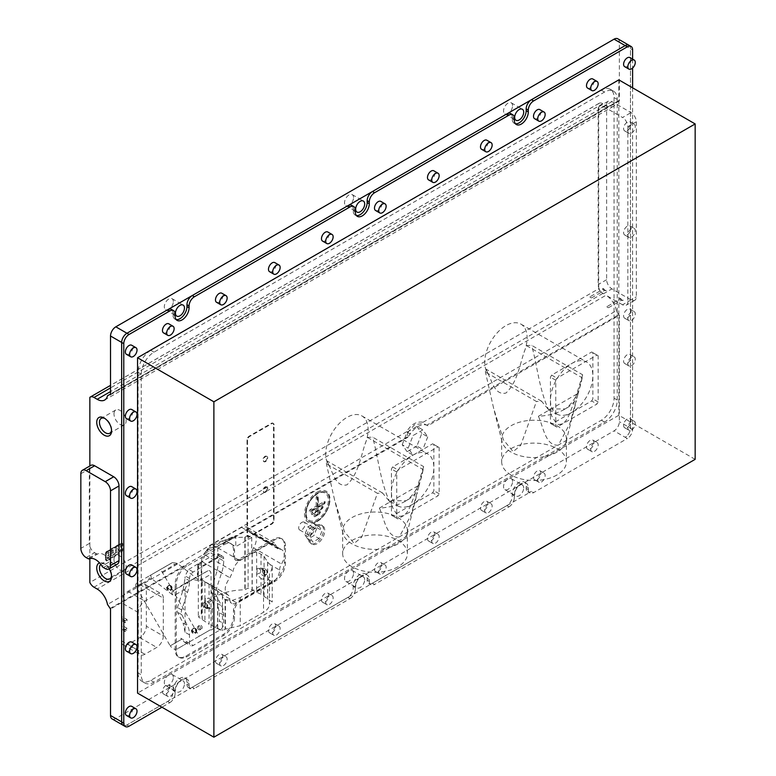 <?xml version="1.0" encoding="UTF-8"?>
<svg xmlns="http://www.w3.org/2000/svg" width="776" height="776" viewBox="0 0 776 776"><rect width="100%" height="100%" fill="white"/><g stroke="black" fill="none" stroke-linecap="round" stroke-linejoin="round"><path stroke-width="0.58" stroke-dasharray="3.88 2.91" d="M427.741 436.849L422.842 449.469L413.045 455.124L408.157 448.159L413.045 435.54L422.842 429.885L427.741 436.849L421.805 433.425L416.906 446.045L422.842 449.469M416.906 446.045L407.109 451.7L413.045 455.124M407.109 451.7L402.22 444.726L408.157 448.159M402.22 444.726L407.109 432.106L413.045 435.54M407.109 432.106L416.906 426.46L422.842 429.885M416.906 426.46L421.805 433.425M301.864 522.374A4.501 2.6 -60 0 1 304.114 522.151A4.501 2.6 -60 0 1 304.803 525.759A4.501 2.6 -60 0 1 301.864 529.717A4.501 2.6 -60 0 1 299.623 529.94A4.501 2.6 -60 0 1 298.925 526.341A4.501 2.6 -60 0 1 301.864 522.374M310.875 527.573A4.501 2.6 -60 0 1 313.126 527.35A4.501 2.6 -60 0 1 313.814 530.959A4.501 2.6 -60 0 1 310.875 534.916A4.501 2.6 -60 0 1 308.635 535.139A4.501 2.6 -60 0 1 307.936 531.541A4.501 2.6 -60 0 1 310.875 527.573M315.968 525.497A10.641 6.15 -60 0 1 321.293 524.964A10.641 6.15 -60 0 1 322.923 533.5A10.641 6.15 -60 0 1 315.968 542.88A10.641 6.15 -60 0 1 310.642 543.404A10.641 6.15 -60 0 1 309.013 534.877A10.641 6.15 -60 0 1 315.968 525.497M317.238 526.235A10.641 6.15 -60 0 1 322.564 525.701A10.641 6.15 -60 0 1 324.193 534.227A10.641 6.15 -60 0 1 317.238 543.607A10.641 6.15 -60 0 1 311.913 544.141A10.641 6.15 -60 0 1 310.284 535.605A10.641 6.15 -60 0 1 317.238 526.235M111.55 430.03A8.575 4.957 -120 0 0 111.579 429.312A8.575 4.957 -120 0 0 105.517 418.798A8.575 4.957 -120 0 0 104.876 418.468M113.994 413.909A8.575 4.957 60 0 1 115.779 409.98A8.575 4.957 60 0 1 122.385 412.279A8.575 4.957 60 0 1 126.129 420.912A8.575 4.957 60 0 1 124.354 424.841A8.575 4.957 60 0 1 117.739 422.542A8.575 4.957 60 0 1 113.994 413.909M111.579 429.312L111.579 430.874M89.347 558.798L97.824 553.899A13.493 7.789 60 0 1 104.159 554.782A13.493 7.789 60 0 1 110.502 561.213L102.015 566.111M109.173 568.837A10.495 6.062 -120 0 0 104.159 563.686A10.495 6.062 -120 0 0 99.571 562.872M111.55 575.695A8.575 4.957 -120 0 0 111.579 574.977L111.579 576.539M111.579 574.977A8.575 4.957 -120 0 0 105.517 564.462A8.575 4.957 -120 0 0 101.229 564.045A8.575 4.957 -120 0 0 100.802 564.346M427.886 425.743L423.405 423.502L423.114 422.241C416.557 421.135 411.096 424.288 406.721 431.708L407.672 432.591L407.361 436.859L408.001 437.227A19.487 11.252 -60 0 1 417.944 426.587A19.487 11.252 -60 0 1 427.692 425.626A19.487 11.252 -60 0 1 427.886 425.743L619.364 315.201L619.364 421.698A7.498 4.326 -60 0 1 614.058 430.874L625.194 437.305A7.498 4.326 120 0 0 630.49 428.119L630.49 48.655A7.498 4.326 120 0 0 629.035 45.289M407.672 432.591L414.607 424.666L423.405 423.502M523.693 487.949A6.373 3.676 120 0 0 522.374 485.029A6.373 3.676 120 0 0 517.456 486.736A6.373 3.676 120 0 0 514.682 493.148A6.373 3.676 120 0 0 516.001 496.068A6.373 3.676 120 0 0 520.909 494.36A6.373 3.676 120 0 0 523.693 487.949M512.558 481.518A6.373 3.676 120 0 0 511.238 478.608A6.373 3.676 120 0 0 506.33 480.315A6.373 3.676 120 0 0 503.546 486.727A6.373 3.676 120 0 0 504.866 489.637A6.373 3.676 120 0 0 509.774 487.929A6.373 3.676 120 0 0 512.558 481.518M364.681 579.75A6.373 3.676 120 0 0 363.362 576.84A6.373 3.676 120 0 0 358.444 578.547A6.373 3.676 120 0 0 355.67 584.958A6.373 3.676 120 0 0 356.989 587.868A6.373 3.676 120 0 0 361.897 586.161A6.373 3.676 120 0 0 364.681 579.75M353.546 573.328A6.373 3.676 120 0 0 352.226 570.408A6.373 3.676 120 0 0 347.318 572.116A6.373 3.676 120 0 0 344.534 578.527A6.373 3.676 120 0 0 345.853 581.447A6.373 3.676 120 0 0 350.762 579.74A6.373 3.676 120 0 0 353.546 573.328M184.465 683.802A6.373 3.676 120 0 0 183.146 680.882A6.373 3.676 120 0 0 178.237 682.589A6.373 3.676 120 0 0 175.454 689.001A6.373 3.676 120 0 0 176.773 691.92A6.373 3.676 120 0 0 181.681 690.213A6.373 3.676 120 0 0 184.465 683.802M173.329 677.37A6.373 3.676 120 0 0 172.01 674.451A6.373 3.676 120 0 0 167.102 676.158A6.373 3.676 120 0 0 164.318 682.57A6.373 3.676 120 0 0 165.647 685.489A6.373 3.676 120 0 0 170.555 683.782A6.373 3.676 120 0 0 173.329 677.37M317.238 492.081A17.994 10.389 -60 0 1 329.955 499.133A17.994 10.389 -60 0 1 317.238 521.453A17.994 10.389 -60 0 1 316.986 521.598A17.994 10.389 -60 0 1 304.522 513.964A17.994 10.389 -60 0 1 317.238 492.081M512.558 105.73A6.373 3.676 120 0 0 511.238 102.81A6.373 3.676 120 0 0 506.33 104.517A6.373 3.676 120 0 0 503.546 110.929A6.373 3.676 120 0 0 504.866 113.849A6.373 3.676 120 0 0 509.774 112.142A6.373 3.676 120 0 0 512.558 105.73M353.546 197.531A6.373 3.676 120 0 0 352.226 194.621A6.373 3.676 120 0 0 347.318 196.328A6.373 3.676 120 0 0 344.534 202.74A6.373 3.676 120 0 0 345.853 205.65A6.373 3.676 120 0 0 350.762 203.942A6.373 3.676 120 0 0 353.546 197.531M173.329 301.583A6.373 3.676 120 0 0 172.01 298.663A6.373 3.676 120 0 0 167.102 300.37A6.373 3.676 120 0 0 164.318 306.782A6.373 3.676 120 0 0 165.647 309.702A6.373 3.676 120 0 0 170.555 307.994A6.373 3.676 120 0 0 173.329 301.583M113.994 559.574A8.575 4.957 60 0 1 115.779 555.645A8.575 4.957 60 0 1 122.385 557.944A8.575 4.957 60 0 1 126.129 566.577A8.575 4.957 60 0 1 124.354 570.505A8.575 4.957 60 0 1 117.739 568.207A8.575 4.957 60 0 1 113.994 559.574M306.113 513.44C306.695 505.205 310.41 498.696 317.248 493.914A15.743 9.089 -60 0 1 317.462 493.788A15.743 9.089 -60 0 1 328.374 500.472A15.743 9.089 -60 0 1 317.238 519.619A15.743 9.089 -60 0 1 306.113 513.44A15.743 9.089 -60 0 1 317.238 493.914L317.462 493.788M316.181 506.156L316.181 497.591A1.504 0.863 -60 0 1 317.238 495.748A1.504 0.863 -60 0 1 318.296 496.339A1.504 0.863 -60 0 1 318.296 496.359L317.859 506.427L324.446 502.625L324.446 503.323L310.662 511.277L310.662 510.579L317.258 506.777L316.181 506.156L310.351 509.522A1.504 0.863 -60 0 0 309.285 511.345A1.504 0.863 -60 0 0 310.332 511.985A1.504 0.863 -60 0 1 310.332 511.985L324.125 504.012A1.504 0.863 60 0 1 324.125 504.012L310.351 511.966A1.504 0.863 60 0 0 310.662 511.277M319.023 538.544L312.903 542.075L309.847 537.72L312.903 529.833L319.023 526.303L322.089 530.648L319.023 538.544L313.94 535.605L307.82 539.136L312.903 542.075M324.446 503.323A1.504 0.863 60 0 1 324.135 504.012A1.504 0.863 -60 0 0 325.192 502.15A1.504 0.863 -60 0 0 324.125 501.568L318.296 504.933L318.296 496.368A1.504 0.863 180 0 1 318.296 496.368A1.504 0.863 180 0 1 317.859 496.98L317.859 506.427M312.466 514.42A1.504 0.863 -60 0 1 312.447 514.43A1.504 0.863 -60 0 1 311.409 513.79A1.504 0.863 -60 0 1 312.466 511.966L322.011 506.456A1.504 0.863 -60 0 1 323.068 507.048A1.504 0.863 -60 0 1 322.011 508.91L312.466 514.42A1.504 0.863 60 0 0 312.476 514.41A1.504 0.863 60 0 0 312.786 513.731L312.786 513.023L322.331 507.523L322.331 508.222L312.786 513.731M320.42 512.247L319.363 514.11L315.124 516.554A1.504 0.863 -60 0 1 315.095 516.573A1.504 0.863 -60 0 1 314.057 515.933A1.504 0.863 -60 0 1 315.114 514.11L319.363 511.665A1.504 0.863 -60 0 1 320.42 512.247A1.504 0.863 -60 0 1 319.363 514.11L315.114 516.564A1.504 0.863 60 0 1 315.114 516.564L315.124 516.554A1.504 0.863 60 0 0 315.434 515.865L315.434 515.167L319.673 512.723L319.673 513.421L315.434 515.865M606.638 104.663L606.638 279.7A7.498 4.326 -120 0 0 611.944 288.885L631.024 299.905A7.498 4.326 -120 0 0 634.768 300.273A7.498 4.326 -120 0 0 636.32 296.839L636.32 121.793A7.498 4.326 -120 0 0 631.024 112.617L611.944 101.598A7.498 4.326 -120 0 0 608.19 101.229A7.498 4.326 -120 0 0 606.638 104.663L598.16 109.552L598.16 284.598A7.498 4.326 -120 0 0 598.694 287.576A7.498 4.326 -120 0 0 603.456 293.784L602.826 293.415A7.498 4.326 60 0 1 598.694 288.74L89.851 582.514M611.944 101.598L603.456 106.496A7.498 4.326 -120 0 0 599.712 106.128A7.498 4.326 -120 0 0 598.694 107.195A7.498 4.326 -120 0 0 598.16 109.552M603.456 106.496L622.546 117.516L631.024 112.617M636.32 121.793L627.842 126.692A7.498 4.326 -120 0 0 622.546 117.516M627.842 126.692L627.842 301.738L636.32 296.839M617.812 38.8A7.498 4.326 -60 0 1 619.364 42.234L619.364 100.987L618.724 100.618L110.522 394.024M223.954 544.713A14.996 8.652 -60 0 1 231.452 543.966A14.996 8.652 -60 0 1 234.556 550.834L234.556 556.955A7.498 4.326 120 0 0 236.108 560.388A7.498 4.326 120 0 0 239.852 560.01L274.84 539.815A14.996 8.652 -60 0 1 282.328 539.077A14.996 8.652 -60 0 1 285.432 545.935L285.432 563.075A14.996 8.652 -60 0 1 274.84 581.437L239.852 601.633A7.498 4.326 120 0 0 234.556 610.809L234.556 616.93A14.996 8.652 -60 0 1 223.954 635.292L186.851 656.719A14.996 8.652 -60 0 1 179.353 657.456A14.996 8.652 -60 0 1 176.249 650.598L176.249 584.493A14.996 8.652 -60 0 1 186.851 566.131L223.954 544.713L222.896 544.102A14.996 8.652 -60 0 1 230.385 543.355A14.996 8.652 -60 0 1 233.489 550.223L233.489 556.343A7.498 4.326 120 0 0 235.041 559.777A7.498 4.326 120 0 0 238.795 559.399L273.773 539.204A14.996 8.652 -60 0 1 281.271 538.466A14.996 8.652 -60 0 1 284.375 545.324L284.375 562.464A14.996 8.652 -60 0 1 273.773 580.826L238.795 601.022A7.498 4.326 120 0 0 233.489 610.198L233.489 616.319A14.996 8.652 -60 0 1 222.896 634.681L185.794 656.108A14.996 8.652 -60 0 1 178.296 656.845A14.996 8.652 -60 0 1 175.192 649.987L175.192 583.882A14.996 8.652 -60 0 1 185.794 565.52L110.522 608.976M129.078 726.181L126.954 724.959L531.482 491.402A7.498 4.326 -60 0 1 527.728 491.78A7.498 4.326 -60 0 1 526.177 488.346L526.177 486.513A9.894 5.713 120 0 0 524.13 481.983A9.894 5.713 120 0 0 516.506 484.631A9.894 5.713 120 0 0 512.189 494.593L512.189 496.427A7.498 4.326 -60 0 1 506.883 505.603L372.47 583.212A7.498 4.326 -60 0 1 368.716 583.581A7.498 4.326 -60 0 1 367.164 580.147L367.164 578.314A9.894 5.713 120 0 0 365.118 573.784A9.894 5.713 120 0 0 357.493 576.432A9.894 5.713 120 0 0 353.177 586.394L353.177 588.227A7.498 4.326 -60 0 1 347.871 597.413L192.254 687.255A7.498 4.326 -60 0 1 188.51 687.623A7.498 4.326 -60 0 1 186.958 684.199L186.958 682.356A9.894 5.713 120 0 0 184.901 677.826A9.894 5.713 120 0 0 177.277 680.484A9.894 5.713 120 0 0 172.961 690.436L172.961 692.279A7.498 4.326 -60 0 1 167.665 701.455L126.954 724.959A7.498 4.326 -60 0 1 123.209 725.327A7.498 4.326 120 0 0 126.954 724.959L115.828 718.528L614.058 430.874M427.692 425.626L426.849 425.141L618.724 314.833L619.364 315.201M618.724 314.833L616.328 310.691L423.114 422.241M631.024 299.905L622.546 304.793A7.498 4.326 -120 0 0 626.29 305.172A7.498 4.326 -120 0 0 627.842 301.738M89.851 397.36L598.694 103.586L598.694 288.74M598.694 103.586A7.498 4.326 60 0 1 599.072 103.305A7.498 4.326 60 0 1 602.826 103.683L606.007 105.517A14.996 8.652 -120 0 0 613.496 106.263A14.996 8.652 -120 0 0 616.328 102.005L618.724 100.618M616.328 310.691A14.996 8.652 -120 0 0 606.007 295.249L97.165 589.023M622.546 304.793L606.007 295.249M80.84 473.719L89.318 468.82A7.498 4.326 60 0 1 89.851 466.454L89.851 546.459A7.498 4.326 60 0 1 89.318 543.491L80.84 548.38M89.318 468.82L89.318 543.491M107.495 395.779L616.328 102.005M110.522 394.761L619.364 100.987M115.828 718.528A7.498 4.326 -60 0 1 112.074 718.906M222.896 544.102L408.001 437.227M109.891 608.607L407.361 436.859M406.721 431.708L107.495 604.465M86.146 557.566L94.623 552.667A7.498 4.326 60 0 1 89.851 546.459L89.851 558.604M94.623 552.667L96.418 553.705L87.94 558.604M97.824 553.899A2.997 1.727 60 0 1 96.418 553.705M103.421 567.547L111.909 562.648A2.997 1.727 60 0 1 110.502 561.213M111.909 562.648L113.703 563.686L105.226 568.585M117.448 564.055A7.498 4.326 60 0 1 113.703 563.686M89.851 465.978L89.851 466.454A7.498 4.326 60 0 1 90.879 465.387M138.089 672.996A17.994 10.389 120 0 0 141.814 681.231A17.994 10.389 120 0 0 150.806 680.339L601.342 420.223A17.994 10.389 120 0 0 614.058 398.195L614.058 97.563A17.994 10.389 120 0 0 610.334 89.327A17.994 10.389 120 0 0 601.342 90.22L150.806 350.325A17.994 10.389 120 0 0 138.089 372.364L138.089 672.996L141.261 674.829A17.994 10.389 120 0 0 144.996 683.064A17.994 10.389 120 0 0 153.987 682.172L604.523 422.066A17.994 10.389 120 0 0 617.24 400.028L617.24 99.396A17.994 10.389 120 0 0 613.515 91.161A17.994 10.389 120 0 0 604.523 92.053L153.987 352.168A17.994 10.389 120 0 0 141.261 374.197L141.261 674.829M307.82 539.136L304.755 534.78L307.82 526.894L313.94 523.363L316.996 527.719L313.94 535.605M316.996 527.719L322.089 530.648M304.755 534.78L309.847 537.72M307.82 526.894L312.903 529.833M313.94 523.363L319.023 526.303M265.033 491.897A3.036 1.756 120 0 0 267.012 489.219A3.036 1.756 120 0 0 266.546 486.785A3.036 1.756 120 0 0 265.033 486.94A3.036 1.756 120 0 0 263.045 489.607A3.036 1.756 120 0 0 263.51 492.042A3.036 1.756 120 0 0 265.033 491.897M265.557 487.241A3.036 1.756 -60 0 1 267.08 487.095A3.036 1.756 -60 0 1 267.545 489.52A3.036 1.756 -60 0 1 265.557 492.197A3.036 1.756 -60 0 1 264.044 492.353A3.036 1.756 -60 0 1 263.578 489.918A3.036 1.756 -60 0 1 265.557 487.241M265.033 461.293A3.036 1.756 120 0 0 267.012 458.616A3.036 1.756 120 0 0 266.546 456.181A3.036 1.756 120 0 0 265.033 456.337A3.036 1.756 120 0 0 263.045 459.014A3.036 1.756 120 0 0 263.51 461.439A3.036 1.756 120 0 0 265.033 461.293M265.557 456.637A3.036 1.756 -60 0 1 267.08 456.492A3.036 1.756 -60 0 1 267.545 458.926A3.036 1.756 -60 0 1 265.557 461.594A3.036 1.756 -60 0 1 264.044 461.749A3.036 1.756 -60 0 1 263.578 459.314A3.036 1.756 -60 0 1 265.557 456.637M273.511 424.54A2.997 1.727 120 0 0 272.89 423.162A2.997 1.727 120 0 0 271.387 423.318L249.125 436.17A2.997 1.727 120 0 0 247.011 439.837L247.011 535.314A2.997 1.727 120 0 0 247.631 536.691A2.997 1.727 120 0 0 249.125 536.546L271.387 523.693A2.997 1.727 120 0 0 273.511 520.017L273.511 424.54L274.044 424.841A2.997 1.727 120 0 0 273.424 423.473A2.997 1.727 120 0 0 271.92 423.618L249.659 436.471A2.997 1.727 120 0 0 247.534 440.147L247.534 535.624A2.997 1.727 120 0 0 248.155 536.992A2.997 1.727 120 0 0 249.659 536.846L271.92 523.994A2.997 1.727 120 0 0 274.044 520.327L274.044 424.841M602.69 288.362A3.376 1.95 -120 0 0 604.523 290.418A3.376 1.95 -120 0 0 606.357 290.476L602.69 288.362L603.03 289.293L589.876 296.878L591.593 297.868A2.473 1.426 60 0 1 590.74 297.635A2.473 1.426 60 0 1 589.876 296.878M591.593 297.868L604.747 290.282A2.473 1.426 60 0 1 603.883 290.049L604.523 290.418L603.883 290.049A2.473 1.426 60 0 1 603.03 289.293M604.747 290.282L606.357 290.476M619.646 298.149A3.376 1.95 -120 0 0 621.479 300.205A3.376 1.95 -120 0 0 623.312 300.273L619.646 298.149L619.985 299.08L606.842 306.675L608.559 307.665A2.473 1.426 60 0 1 607.705 307.432A2.473 1.426 60 0 1 606.842 306.675M608.559 307.665L621.702 300.079A2.473 1.426 60 0 1 620.848 299.837L621.479 300.205L620.848 299.837A2.473 1.426 60 0 1 619.985 299.08M621.702 300.079L623.312 300.273M177.277 563.376L174.939 564.569L171.37 563.172L172.544 562.571L149.632 575.714L172.631 562.522L177.277 563.376L199.665 580.739L192.758 579.536L182.428 584.939L207.91 570.797C209.801 570.108 210.839 571.243 211.033 574.182L211.033 630.034L210.49 629.724L188.228 642.577L184.513 642.208L181.487 639.356L170.196 645.875L136.178 586.957A2.997 2.444 -120 0 1 136.799 583.135L149.632 575.714L148.973 579.565L151.301 578.372L173.688 595.735C171.622 593.882 171.37 592.301 172.922 590.992L182.428 584.939M149.632 575.714L158.527 570.583A2.997 2.444 -120 0 1 162.145 571.96L199.248 636.213L210.49 629.724M181.439 639.385L180.808 638.289L181.487 639.356L170.245 645.845C172.631 648.862 174.872 649.929 176.986 649.066L188.228 642.577L193.214 645.457L219.977 629.996A5.248 3.026 120 0 0 223.692 623.574L223.692 615.203A30.361 17.528 120 0 0 221.674 605.891L215.941 594.998A7.081 4.093 -60 0 1 215.941 590.109L221.674 572.601A30.361 17.528 120 0 0 223.692 560.961L223.692 558.701A5.248 3.026 120 0 0 222.596 556.295A5.248 3.026 120 0 0 219.977 556.557L193.214 572.009A5.248 3.026 120 0 0 189.499 578.44L189.499 580.817A29.983 17.315 -60 0 1 187.511 592.311L181.73 609.975A6.742 3.899 120 0 0 181.73 614.631L187.511 625.611A29.983 17.315 -60 0 1 189.499 634.807L189.499 643.314A5.248 3.026 120 0 0 190.586 645.71A5.248 3.026 120 0 0 193.214 645.457M189.499 634.807L185.057 632.246L185.057 589.178L188.073 582.242L197.812 576.054L197.812 563.958L215.612 554.035L219.977 556.557M158.527 570.583L171.37 563.172L158.527 570.583M187.511 592.311L183.107 589.77L177.423 607.482L177.423 612.138L183.107 623.06L187.511 625.611M183.107 589.77L185.057 578.256L189.499 580.817M193.214 572.009L188.704 569.409L185.057 575.87L185.057 578.256M188.704 569.409L197.812 563.958M185.057 632.246L183.107 623.06M219.977 629.996L215.612 627.483L211.033 630.034M221.674 572.601L217.338 570.098L211.033 590.264L211.508 592.437L217.338 603.388L221.674 605.891M223.692 615.203L219.385 612.72L217.338 603.388M219.385 612.72L219.385 621.091L223.692 623.574M215.612 627.483L219.385 621.091M217.338 570.098L219.385 556.217L218.279 553.802L215.612 554.035M199.248 636.213L176.986 649.066M150.806 575.123L151.301 578.372M200.247 629.734A2.076 1.688 60 0 0 200.256 629.734A2.076 1.688 60 0 0 198.181 626.145A2.076 1.688 60 0 0 198.171 626.145A2.076 1.688 60 0 0 200.247 629.734L201.469 629.016A2.056 1.678 -120 0 1 201.459 629.016A2.056 1.678 -120 0 1 199.403 625.446A2.056 1.678 -120 0 1 199.413 625.446A2.056 1.678 -120 0 1 201.469 629.016M197.802 628.754A2.027 1.649 -120 0 1 200.664 627.105A2.027 1.649 -120 0 1 197.802 628.754M196.037 632.372A2.25 1.833 -120 0 1 193.787 628.473L193.787 628.473A2.25 1.833 -120 0 1 196.037 632.372L195.038 632.944A2.25 1.833 60 0 0 192.787 629.055L192.787 629.055A2.25 1.833 60 0 0 195.038 632.944L196.037 632.372M196.241 629.656A2.473 2.018 -120 0 1 192.749 631.674A2.473 2.018 -120 0 1 196.241 629.656M195.882 629.86A2.473 2.018 -120 0 1 192.39 631.877A2.473 2.018 -120 0 1 195.882 629.86M195.979 629.802A2.92 2.386 -120 0 1 195.368 633.536A2.92 2.386 -120 0 1 191.847 632.197A2.92 2.386 -120 0 1 192.448 628.473A2.92 2.386 -120 0 1 195.979 629.802M192.787 629.055L193.787 628.473L192.787 629.055M171.302 589.527A2.25 1.833 -120 0 1 169.052 585.628L169.052 585.628A2.25 1.833 -120 0 1 171.302 589.527L170.303 590.1A2.25 1.833 60 0 0 168.053 586.21L168.053 586.21A2.25 1.833 60 0 0 170.303 590.1L171.302 589.527M171.506 586.811A2.473 2.018 -120 0 1 168.014 588.829A2.473 2.018 -120 0 1 171.506 586.811M171.147 587.015A2.473 2.018 -120 0 1 167.645 589.033A2.473 2.018 -120 0 1 171.147 587.015M171.244 586.957A2.92 2.386 -120 0 1 170.633 590.691A2.92 2.386 -120 0 1 167.112 589.353A2.92 2.386 -120 0 1 167.713 585.628A2.92 2.386 -120 0 1 171.244 586.957M168.053 586.21L169.052 585.628L168.053 586.21M207.26 601.419A3.744 2.163 60 0 1 208.734 602.787C210.441 605.29 210.441 606.977 208.734 607.88A3.744 2.163 -120 0 1 207.26 607.54A3.744 2.163 -120 0 1 205.019 604.824L205.019 601.545A3.744 2.163 60 0 1 205.388 601.235A3.744 2.163 60 0 1 207.26 601.419M207.231 608.413L207.328 605.523L205.349 602.525L207.716 605.377L207.648 608.471L205.815 608.248L203.157 606.056L207.289 608.491L205.999 608.268L203.157 605.881L203.099 602.719L205.388 601.235M207.648 608.471L206.843 608.656L207.648 608.471M207.512 608.656L209.151 607.715L211.673 609.208L209.064 608.578L209.064 624.253L198.307 616.804L201.391 614.912A43.776 25.278 180 0 1 244.838 589.838L248.116 588.053L261.008 594.261L272.221 601.982L269.437 604.077L269.563 573.745A9.768 5.636 120 0 0 272.221 566.674L267.671 562.212L264.063 556.314L261.008 554.21L256.643 552.008L251.734 553.075A8.226 4.753 -60 0 1 253.568 547.866A12.009 6.936 120 0 0 253.81 533.578A12.009 6.936 120 0 0 251.56 533.015L250.017 532.627L246.496 526.865L241.608 527.35L211.926 544.48C208.298 546.896 206.038 550.388 205.126 554.976L201.973 561.649C196.493 569.341 195.824 575.064 199.965 578.818A8.226 4.753 -60 0 1 200.13 578.906A8.226 4.753 -60 0 1 201.799 581.903L204.912 581.874L212.352 586.171L222.44 595.415A9.768 5.636 120 0 0 224.429 599.111A9.768 5.636 120 0 0 225.108 599.402L232.364 600.382L240.23 597.578L263.549 584.115L268.409 579.575L269.563 573.745L269.427 603.718C269.485 607.026 267.526 609.868 263.549 612.254L240.23 625.718L225.108 629.19L222.44 630.723L209.064 624.253M261.008 554.21L261.008 568.313L257.06 568.478L260.571 569.477L260.571 572.756A3.744 2.163 -120 0 0 262.802 575.472A3.744 2.163 -120 0 0 264.276 575.802L265.295 574.444L264.276 570.719A3.744 2.163 60 0 0 262.802 569.351A3.744 2.163 60 0 0 260.93 569.167L262.792 568.09L262.414 571.669L264.247 574.521L265.537 574.773L266.905 573.949L264.926 572.766L264.063 574.744L265.45 575.026L266.905 574.259L266.963 571.165L264.713 568.245L264.926 572.766L262.773 571.757M260.571 572.756L257.06 574.104L261.008 578.586L261.008 594.261M265.537 574.773L266.847 574.104M279.622 570.059A8.226 4.753 -60 0 1 279.622 570.02A8.226 4.753 -60 0 1 281.494 563.997A12.009 6.936 120 0 0 281.746 549.709A12.009 6.936 120 0 0 279.496 549.146L277.944 548.758L274.432 542.996L269.534 543.472L239.852 560.611C236.234 563.017 233.974 566.519 233.062 571.107L229.9 577.771C224.419 585.473 223.75 591.196 227.901 594.94A8.226 4.753 -60 0 1 228.066 595.027A8.226 4.753 -60 0 1 229.774 598.839A9.768 5.636 120 0 0 229.774 598.888A9.768 5.636 120 0 0 231.791 603.359A9.768 5.636 120 0 0 236.68 602.874L272.715 582.068A9.768 5.636 120 0 0 279.622 570.059L270.281 564.666M227.63 594.804L199.694 578.673L227.63 594.804M206.62 550.62L217.755 546.032L217.755 557.052L206.62 550.62L224.642 540.212L235.778 535.624L235.778 546.643L224.642 540.212M217.755 557.052L201.799 566.257L198.307 564.171L201.391 562.28A43.776 25.278 180 0 1 244.838 537.196L248.116 535.411L251.734 537.428L235.778 546.643M201.799 581.903L201.799 566.257M251.734 537.428L251.734 553.075M217.755 546.032L235.778 535.624M209.064 608.578L205.31 603.98L204.777 600.391L205.31 598.354L209.064 598.306L212.352 601.555C213.934 604.776 213.934 607.22 212.352 608.859L211.673 609.208M209.064 584.202L209.064 598.306M257.06 568.478L257.06 574.104M261.008 578.586L263.442 579.323L265.053 576.781L264.063 571.699L261.008 568.313M272.221 566.674L272.221 601.982M248.116 535.411L248.116 588.053M244.838 537.196L244.838 589.838M198.307 564.171L198.307 616.804M225.447 599.528L225.447 629.113M222.44 595.415L222.44 630.723M262.841 571.602L262.744 568.604L264.926 568.372L267.002 571.058L266.905 573.949M262.414 571.669L264.063 574.744M264.713 568.245L262.744 568.604M264.276 575.802L263.442 579.323M263.442 570.602L264.276 570.719M203.157 606.056L203.069 603.059L205.136 602.894L205.136 607.278L205.999 608.268M203.069 603.059L205.349 602.525M205.31 603.98L205.019 604.824M205.019 601.545L205.31 598.354M208.734 602.787L211.673 600.478M146.354 588.286L163.309 598.083L163.309 636.029L146.354 626.232L146.354 588.286A9.293 5.364 120 0 0 144.433 584.037A9.293 5.364 120 0 0 139.777 584.493L127.904 591.351A9.293 5.364 120 0 0 121.337 602.729L121.337 616.202L127.06 619.5L127.06 621.702L121.337 618.404L121.337 625.01L127.06 628.317L127.06 630.519L121.337 627.212L121.337 640.675A9.293 5.364 120 0 0 123.258 644.934A9.293 5.364 120 0 0 127.904 644.478L139.777 637.62A9.293 5.364 120 0 0 146.354 626.232M163.309 598.083A9.293 5.364 120 0 0 161.389 593.824A9.293 5.364 120 0 0 156.742 594.28L144.869 601.138A9.293 5.364 120 0 0 138.293 612.526L138.293 650.472A9.293 5.364 120 0 0 140.214 654.721A9.293 5.364 120 0 0 144.869 654.265L156.742 647.407A9.293 5.364 120 0 0 163.309 636.029M127.06 628.317L124.936 629.753L123.355 628.841L121.337 625.01L121.337 627.212L123.355 630.616L124.936 631.528L127.06 630.519M127.06 619.5L124.936 620.945L123.355 620.024L121.337 616.202L121.337 618.404L123.355 621.799L124.936 622.721L127.06 621.702M124.936 620.945L124.936 622.721M124.936 629.753L124.936 631.528M123.355 628.841L123.355 630.616M123.355 620.024L123.355 621.799M328.83 465.096C333.214 473.205 335.833 487.396 346.92 484.855C358.008 474.572 360.617 457.442 365.021 444.202A29.983 17.315 120 0 0 368.096 428.468A29.983 17.315 120 0 0 361.917 415.926A29.983 17.315 120 0 0 338.336 424.472A29.983 17.315 120 0 0 325.745 455.318A29.983 17.315 120 0 0 328.83 465.096L326.929 460.876A48.684 28.111 180 0 0 326.405 463.835L334.669 500.326L344.389 531.628L354.157 543.452L361.742 537.079L377.427 493.293L326.405 463.835M365.021 444.202L367.514 437.451A48.684 28.111 180 0 1 372.625 437.15L423.647 466.609A48.684 28.111 180 0 1 423.201 469.257A48.684 28.111 180 0 1 423.124 469.558C420.883 483.205 415.296 493.584 406.391 500.704L389.009 500.811L397.651 505.807A29.983 17.315 120 0 1 394.635 503.158A29.983 17.315 -60 0 1 391.473 493.255A29.983 17.315 -60 0 1 391.444 492.081A29.983 17.315 -60 0 1 394.635 477.318A29.983 17.315 120 0 1 401.454 465.503A29.983 17.315 -60 0 1 412.648 455.357A29.983 17.315 -60 0 1 423.832 452.583A29.983 17.315 120 0 1 427.634 453.873A29.983 17.315 120 0 1 430.651 456.521A29.983 17.315 -60 0 1 433.823 466.415A29.983 17.315 120 0 1 433.852 467.598L433.852 444.493L439.148 447.558L439.148 493.759A41.225 23.804 -60 0 1 437.955 495.825L397.942 518.931A41.225 23.804 -60 0 1 397.331 518.601A41.225 23.804 -60 0 1 396.749 518.242L396.749 472.031A41.225 23.804 -60 0 1 397.942 469.965L437.955 446.869A41.225 23.804 -60 0 1 438.556 447.199A41.225 23.804 -60 0 1 439.148 447.558M397.913 543.918A32.359 18.682 180 0 1 364.827 548.438A32.359 18.682 180 0 1 343.002 533.393A32.359 18.682 180 0 1 342.662 530.706A32.359 18.682 180 0 1 352.139 517.495A32.359 18.682 180 0 1 387.408 513.44A32.359 18.682 180 0 1 407.39 530.706A32.359 18.682 180 0 1 407.051 533.393A32.359 18.682 180 0 1 398.631 543.491L397.913 543.918M379.377 508.086C384.498 518.902 386.293 537.758 399.271 536.992L410.834 515.468L419.166 485.116A44.348 25.608 180 0 1 418.914 486.28A44.348 25.608 180 0 1 406.391 500.704A44.348 25.608 180 0 1 379.377 508.086L419.166 485.116M389.009 500.811L382.539 492.983A48.684 28.111 180 0 1 377.427 493.293M397.913 566.81A32.359 18.682 180 0 1 362.644 570.864A32.359 18.682 180 0 1 342.662 553.598A32.359 18.682 180 0 1 352.139 540.387A32.359 18.682 180 0 1 387.408 536.332A32.359 18.682 180 0 1 407.39 553.598A32.359 18.682 180 0 1 397.913 566.81M382.539 492.983L326.929 460.876M423.647 466.609L414.491 496.019C410.426 503.944 408.418 517.815 398.136 516.088C380.676 492.459 379.736 462.661 372.625 437.15M367.514 437.451L423.124 469.558M433.852 444.493A41.225 23.804 120 0 0 433.26 444.134A41.225 23.804 120 0 0 432.659 443.804L392.637 466.91A41.225 23.804 120 0 0 391.444 468.976L391.444 515.186A41.225 23.804 120 0 0 392.035 515.545A41.225 23.804 120 0 0 392.637 515.875L432.659 492.77L437.955 495.825M432.659 492.77A41.225 23.804 120 0 0 433.852 490.704L433.852 467.598A29.983 17.315 120 0 1 433.823 468.811A29.983 17.315 -60 0 1 430.651 482.362A29.983 17.315 120 0 1 423.832 494.166A29.983 17.315 -60 0 1 412.648 504.322A29.983 17.315 -60 0 1 401.454 507.097A29.983 17.315 120 0 1 397.651 505.807M439.148 493.759L433.852 490.704M437.955 446.869L432.659 443.804M392.637 466.91L397.942 469.965M396.749 472.031L391.444 468.976M391.444 515.186L396.749 518.242M397.942 518.931L392.637 515.875M487.842 373.295C492.226 381.404 494.836 395.585 505.933 393.044C517.02 382.772 519.629 365.632 524.023 352.401A29.983 17.315 120 0 0 527.108 336.668A29.983 17.315 120 0 0 520.929 324.125A29.983 17.315 120 0 0 497.348 332.661A29.983 17.315 120 0 0 484.757 363.507A29.983 17.315 120 0 0 487.842 373.295L485.941 369.075A48.684 28.111 180 0 0 485.417 372.024L493.681 408.525L503.401 439.827L513.169 451.642L520.754 445.269L536.439 401.483L485.417 372.024M524.023 352.401L526.526 345.64A48.684 28.111 180 0 1 531.638 345.339L582.66 374.798A48.684 28.111 180 0 1 582.213 377.456A48.684 28.111 180 0 1 582.136 377.757C579.895 391.395 574.308 401.784 565.403 408.904L548.021 409.01L556.664 413.996A29.983 17.315 120 0 1 553.647 411.348A29.983 17.315 -60 0 1 550.485 401.454A29.983 17.315 -60 0 1 550.456 400.27A29.983 17.315 -60 0 1 553.647 385.507A29.983 17.315 120 0 1 560.466 373.702A29.983 17.315 -60 0 1 571.66 363.556A29.983 17.315 -60 0 1 582.844 360.782A29.983 17.315 120 0 1 586.646 362.062A29.983 17.315 120 0 1 589.663 364.71A29.983 17.315 -60 0 1 592.835 374.614A29.983 17.315 120 0 1 592.864 375.797L592.864 352.692L598.16 355.748L598.16 401.958A41.225 23.804 -60 0 1 596.967 404.024L556.945 427.13A41.225 23.804 -60 0 1 556.343 426.8A41.225 23.804 -60 0 1 555.762 426.441L555.762 380.23A41.225 23.804 -60 0 1 556.945 378.164L596.967 355.059A41.225 23.804 -60 0 1 597.568 355.389A41.225 23.804 -60 0 1 598.16 355.748M556.925 452.117A32.359 18.682 180 0 1 523.839 456.637A32.359 18.682 180 0 1 502.014 441.592A32.359 18.682 180 0 1 501.674 438.906A32.359 18.682 180 0 1 511.151 425.694A32.359 18.682 180 0 1 546.42 421.64A32.359 18.682 180 0 1 566.402 438.906A32.359 18.682 180 0 1 566.063 441.592A32.359 18.682 180 0 1 557.643 451.68L556.925 452.117M538.389 416.275C543.51 427.101 545.305 445.948 558.283 445.191L569.846 423.667L578.178 393.306A44.348 25.608 180 0 1 577.926 394.48A44.348 25.608 180 0 1 565.403 408.904A44.348 25.608 180 0 1 538.389 416.275L578.178 393.306M548.021 409.01L541.551 401.182A48.684 28.111 180 0 1 536.439 401.483M556.925 475.009A32.359 18.682 180 0 1 521.656 479.054A32.359 18.682 180 0 1 501.674 461.788A32.359 18.682 180 0 1 511.151 448.576A32.359 18.682 180 0 1 546.42 444.532A32.359 18.682 180 0 1 566.402 461.788A32.359 18.682 180 0 1 556.925 475.009M541.551 401.182L485.941 369.075M582.66 374.798L573.503 404.218C569.438 412.134 567.431 426.014 557.149 424.288C539.689 400.659 538.748 370.85 531.638 345.339M526.526 345.64L582.136 377.757M592.864 352.692A41.225 23.804 120 0 0 592.272 352.333A41.225 23.804 120 0 0 591.671 352.003L551.649 375.109A41.225 23.804 120 0 0 550.456 377.175L550.456 423.376A41.225 23.804 120 0 0 551.047 423.735A41.225 23.804 120 0 0 551.649 424.065L591.671 400.959L596.967 404.024M591.671 400.959A41.225 23.804 120 0 0 592.864 398.893L592.864 375.797A29.983 17.315 120 0 1 592.835 377A29.983 17.315 -60 0 1 589.663 390.561A29.983 17.315 120 0 1 582.844 402.366A29.983 17.315 -60 0 1 571.66 412.512A29.983 17.315 -60 0 1 560.466 415.286A29.983 17.315 120 0 1 556.664 413.996M598.16 401.958L592.864 398.893M596.967 355.059L591.671 352.003M551.649 375.109L556.945 378.164M555.762 380.23L550.456 377.175M550.456 423.376L555.762 426.441M556.945 427.13L551.649 424.065M126.449 715.423A5.248 3.026 120 0 0 129.078 715.162A5.248 3.026 120 0 0 132.502 710.544A5.248 3.026 120 0 0 131.697 706.335M166.18 693.744A5.248 3.026 120 0 0 169.605 689.117A5.248 3.026 120 0 0 168.799 684.917A5.248 3.026 120 0 0 166.18 685.179A5.248 3.026 120 0 0 162.747 689.796A5.248 3.026 120 0 0 163.552 694.006A5.248 3.026 120 0 0 166.18 693.744M170.419 696.188A5.248 3.026 120 0 0 173.843 691.571A5.248 3.026 120 0 0 173.038 687.361A5.248 3.026 120 0 0 170.419 687.623A5.248 3.026 120 0 0 166.986 692.25A5.248 3.026 120 0 0 167.791 696.45A5.248 3.026 120 0 0 170.419 696.188M219.181 663.14A5.248 3.026 120 0 0 222.605 658.514A5.248 3.026 120 0 0 221.81 654.313A5.248 3.026 120 0 0 219.181 654.575A5.248 3.026 120 0 0 215.757 659.202A5.248 3.026 120 0 0 216.562 663.402A5.248 3.026 120 0 0 219.181 663.14M223.42 665.595A5.248 3.026 120 0 0 226.854 660.968A5.248 3.026 120 0 0 226.049 656.758A5.248 3.026 120 0 0 223.42 657.02A5.248 3.026 120 0 0 219.996 661.647A5.248 3.026 120 0 0 220.801 665.847A5.248 3.026 120 0 0 223.42 665.595M272.182 632.537A5.248 3.026 120 0 0 275.616 627.92A5.248 3.026 120 0 0 274.811 623.71A5.248 3.026 120 0 0 272.182 623.972A5.248 3.026 120 0 0 268.758 628.599A5.248 3.026 120 0 0 269.563 632.799A5.248 3.026 120 0 0 272.182 632.537M276.431 634.991A5.248 3.026 120 0 0 279.855 630.364A5.248 3.026 120 0 0 279.05 626.164A5.248 3.026 120 0 0 276.431 626.416A5.248 3.026 120 0 0 272.997 631.043A5.248 3.026 120 0 0 273.802 635.253A5.248 3.026 120 0 0 276.431 634.991M325.192 601.943A5.248 3.026 120 0 0 328.617 597.316A5.248 3.026 120 0 0 327.811 593.106A5.248 3.026 120 0 0 325.192 593.368A5.248 3.026 120 0 0 321.759 597.995A5.248 3.026 120 0 0 322.564 602.195A5.248 3.026 120 0 0 325.192 601.943M329.431 604.388A5.248 3.026 120 0 0 332.855 599.761A5.248 3.026 120 0 0 332.05 595.561A5.248 3.026 120 0 0 329.431 595.822A5.248 3.026 120 0 0 325.998 600.44A5.248 3.026 120 0 0 326.803 604.649A5.248 3.026 120 0 0 329.431 604.388M378.193 571.34A5.248 3.026 120 0 0 381.617 566.713A5.248 3.026 120 0 0 380.812 562.513A5.248 3.026 120 0 0 378.193 562.765A5.248 3.026 120 0 0 374.769 567.392A5.248 3.026 120 0 0 375.574 571.602A5.248 3.026 120 0 0 378.193 571.34M382.432 573.784A5.248 3.026 120 0 0 385.866 569.157A5.248 3.026 120 0 0 385.061 564.957A5.248 3.026 120 0 0 382.432 565.219A5.248 3.026 120 0 0 379.008 569.836A5.248 3.026 120 0 0 379.813 574.046A5.248 3.026 120 0 0 382.432 573.784M431.194 540.736A5.248 3.026 120 0 0 434.628 536.109A5.248 3.026 120 0 0 433.823 531.909A5.248 3.026 120 0 0 431.194 532.171A5.248 3.026 120 0 0 427.77 536.788A5.248 3.026 120 0 0 428.575 540.998A5.248 3.026 120 0 0 431.194 540.736M435.433 543.181A5.248 3.026 120 0 0 438.867 538.563A5.248 3.026 120 0 0 438.062 534.354A5.248 3.026 120 0 0 435.433 534.615A5.248 3.026 120 0 0 432.009 539.242A5.248 3.026 120 0 0 432.814 543.442A5.248 3.026 120 0 0 435.433 543.181M484.205 510.133A5.248 3.026 120 0 0 487.629 505.515A5.248 3.026 120 0 0 486.824 501.306A5.248 3.026 120 0 0 484.205 501.568A5.248 3.026 120 0 0 480.771 506.195A5.248 3.026 120 0 0 481.576 510.395A5.248 3.026 120 0 0 484.205 510.133M488.443 512.587A5.248 3.026 120 0 0 491.868 507.96A5.248 3.026 120 0 0 491.062 503.75A5.248 3.026 120 0 0 488.443 504.012A5.248 3.026 120 0 0 485.01 508.639A5.248 3.026 120 0 0 485.815 512.839A5.248 3.026 120 0 0 488.443 512.587M537.205 479.529A5.248 3.026 120 0 0 540.63 474.912A5.248 3.026 120 0 0 539.824 470.702A5.248 3.026 120 0 0 537.205 470.964A5.248 3.026 120 0 0 533.781 475.591A5.248 3.026 120 0 0 534.586 479.791A5.248 3.026 120 0 0 537.205 479.529M541.444 481.983A5.248 3.026 120 0 0 544.878 477.356A5.248 3.026 120 0 0 544.073 473.156A5.248 3.026 120 0 0 541.444 473.409A5.248 3.026 120 0 0 538.02 478.035A5.248 3.026 120 0 0 538.825 482.245A5.248 3.026 120 0 0 541.444 481.983M590.206 448.935A5.248 3.026 120 0 0 593.64 444.308A5.248 3.026 120 0 0 592.835 440.099A5.248 3.026 120 0 0 590.206 440.361A5.248 3.026 120 0 0 586.782 444.988A5.248 3.026 120 0 0 587.587 449.188A5.248 3.026 120 0 0 590.206 448.935M594.445 451.38A5.248 3.026 120 0 0 597.879 446.753A5.248 3.026 120 0 0 597.074 442.553A5.248 3.026 120 0 0 594.445 442.815A5.248 3.026 120 0 0 591.021 447.432A5.248 3.026 120 0 0 591.826 451.642A5.248 3.026 120 0 0 594.445 451.38M627.309 427.508A5.248 3.026 120 0 0 630.733 422.891A5.248 3.026 120 0 0 629.937 418.681A5.248 3.026 120 0 0 627.309 418.943A5.248 3.026 120 0 0 623.885 423.57A5.248 3.026 120 0 0 624.69 427.77A5.248 3.026 120 0 0 627.309 427.508M631.548 429.962A5.248 3.026 120 0 0 634.981 425.335A5.248 3.026 120 0 0 634.176 421.135A5.248 3.026 120 0 0 631.548 421.387A5.248 3.026 120 0 0 628.123 426.014A5.248 3.026 120 0 0 628.929 430.224A5.248 3.026 120 0 0 631.548 429.962M587.587 88.086A5.248 3.026 120 0 0 590.206 87.824A5.248 3.026 120 0 0 593.64 83.207A5.248 3.026 120 0 0 592.835 78.997M534.586 118.689A5.248 3.026 120 0 0 537.205 118.427A5.248 3.026 120 0 0 540.63 113.81A5.248 3.026 120 0 0 539.824 109.6M481.576 149.293A5.248 3.026 120 0 0 484.205 149.031A5.248 3.026 120 0 0 487.629 144.404A5.248 3.026 120 0 0 486.824 140.204M428.575 179.896A5.248 3.026 120 0 0 431.194 179.634A5.248 3.026 120 0 0 434.628 175.007A5.248 3.026 120 0 0 433.823 170.807M375.574 210.49A5.248 3.026 120 0 0 378.193 210.238A5.248 3.026 120 0 0 381.617 205.611A5.248 3.026 120 0 0 380.812 201.401M322.564 241.094A5.248 3.026 120 0 0 325.192 240.832A5.248 3.026 120 0 0 328.617 236.214A5.248 3.026 120 0 0 327.811 232.005M269.563 271.697A5.248 3.026 120 0 0 272.182 271.435A5.248 3.026 120 0 0 275.616 266.818A5.248 3.026 120 0 0 274.811 262.608M216.562 302.3A5.248 3.026 120 0 0 219.181 302.039A5.248 3.026 120 0 0 222.605 297.412A5.248 3.026 120 0 0 221.81 293.212M163.552 332.904A5.248 3.026 120 0 0 166.18 332.642A5.248 3.026 120 0 0 169.605 328.015A5.248 3.026 120 0 0 168.799 323.815M126.449 354.322A5.248 3.026 120 0 0 129.078 354.06A5.248 3.026 120 0 0 132.502 349.433A5.248 3.026 120 0 0 131.697 345.233M624.69 66.668A5.248 3.026 120 0 0 627.309 66.406A5.248 3.026 120 0 0 630.733 61.789A5.248 3.026 120 0 0 629.937 57.579M126.449 418.584A5.248 3.026 120 0 0 129.078 418.322A5.248 3.026 120 0 0 132.502 413.705A5.248 3.026 120 0 0 131.697 409.495M126.449 495.699A5.248 3.026 120 0 0 129.078 495.447A5.248 3.026 120 0 0 132.502 490.82A5.248 3.026 120 0 0 131.697 486.61M126.449 574.046A5.248 3.026 120 0 0 129.078 573.784A5.248 3.026 120 0 0 132.502 569.157A5.248 3.026 120 0 0 131.697 564.957M126.449 651.161A5.248 3.026 120 0 0 129.078 650.899A5.248 3.026 120 0 0 132.502 646.272A5.248 3.026 120 0 0 131.697 642.072M627.309 363.246A5.248 3.026 120 0 0 630.733 358.628A5.248 3.026 120 0 0 629.937 354.419A5.248 3.026 120 0 0 627.309 354.68A5.248 3.026 120 0 0 623.885 359.307A5.248 3.026 120 0 0 624.69 363.507A5.248 3.026 120 0 0 627.309 363.246M631.548 365.7A5.248 3.026 120 0 0 634.981 361.073A5.248 3.026 120 0 0 634.176 356.863A5.248 3.026 120 0 0 631.548 357.125A5.248 3.026 120 0 0 628.123 361.752A5.248 3.026 120 0 0 628.929 365.952A5.248 3.026 120 0 0 631.548 365.7M627.309 317.956A5.248 3.026 120 0 0 630.733 313.329A5.248 3.026 120 0 0 629.937 309.129A5.248 3.026 120 0 0 627.309 309.391A5.248 3.026 120 0 0 623.885 314.008A5.248 3.026 120 0 0 624.69 318.218A5.248 3.026 120 0 0 627.309 317.956M631.548 320.401A5.248 3.026 120 0 0 634.981 315.784A5.248 3.026 120 0 0 634.176 311.574A5.248 3.026 120 0 0 631.548 311.836A5.248 3.026 120 0 0 628.123 316.462A5.248 3.026 120 0 0 628.929 320.663A5.248 3.026 120 0 0 631.548 320.401M627.309 234.721A5.248 3.026 120 0 0 630.733 230.094A5.248 3.026 120 0 0 629.937 225.894A5.248 3.026 120 0 0 627.309 226.155A5.248 3.026 120 0 0 623.885 230.773A5.248 3.026 120 0 0 624.69 234.982A5.248 3.026 120 0 0 627.309 234.721M631.548 237.165A5.248 3.026 120 0 0 634.981 232.548A5.248 3.026 120 0 0 634.176 228.338A5.248 3.026 120 0 0 631.548 228.6A5.248 3.026 120 0 0 628.123 233.227A5.248 3.026 120 0 0 628.929 237.427A5.248 3.026 120 0 0 631.548 237.165M627.309 130.669A5.248 3.026 120 0 0 630.733 126.051A5.248 3.026 120 0 0 629.937 121.842A5.248 3.026 120 0 0 627.309 122.104A5.248 3.026 120 0 0 623.885 126.731A5.248 3.026 120 0 0 624.69 130.931A5.248 3.026 120 0 0 627.309 130.669M631.548 133.123A5.248 3.026 120 0 0 634.981 128.496A5.248 3.026 120 0 0 634.176 124.296A5.248 3.026 120 0 0 631.548 124.548A5.248 3.026 120 0 0 628.123 129.175A5.248 3.026 120 0 0 628.929 133.385A5.248 3.026 120 0 0 631.548 133.123M695.16 459.344L618.831 415.267L137.556 693.133M618.831 79.87L618.831 415.267M628.938 45.231A7.498 4.326 -60 0 1 630.49 48.655L630.49 428.119A7.498 4.326 -60 0 1 625.194 437.305L627.309 438.527L533.597 492.634L531.482 491.402M632.615 59.122L632.615 68.065M632.615 87.834L632.615 429.351A7.498 4.326 -60 0 1 627.309 438.527M167.665 701.455L169.779 702.678L161.941 707.208M169.779 702.678A7.498 4.326 120 0 0 175.085 693.502L172.961 692.279M186.958 684.199L189.072 685.421L189.072 683.588A9.894 5.713 120 0 0 187.026 679.058A9.894 5.713 120 0 0 179.401 681.706A9.894 5.713 120 0 0 175.085 691.658L175.085 693.502M189.072 685.421A7.498 4.326 120 0 0 190.624 688.855A7.498 4.326 120 0 0 194.378 688.477L192.254 687.255M347.871 597.413L349.995 598.635L194.378 688.477M349.995 598.635A7.498 4.326 120 0 0 355.292 589.45L353.177 588.227M367.164 580.147L369.289 581.379L369.289 579.536A9.894 5.713 120 0 0 367.242 575.006A9.894 5.713 120 0 0 359.618 577.664A9.894 5.713 120 0 0 355.292 587.616L355.292 589.45M369.289 581.379A7.498 4.326 120 0 0 370.841 584.803A7.498 4.326 120 0 0 374.585 584.435L372.47 583.212M506.883 505.603L509.007 506.825L374.585 584.435M509.007 506.825A7.498 4.326 120 0 0 514.304 497.649L512.189 496.427M526.177 488.346L528.301 489.569L528.301 487.735A9.894 5.713 120 0 0 526.254 483.205A9.894 5.713 120 0 0 518.63 485.854A9.894 5.713 120 0 0 514.304 495.815L514.304 497.649M528.301 489.569A7.498 4.326 120 0 0 529.853 493.002A7.498 4.326 120 0 0 533.597 492.634M510.637 113.529A7.498 4.326 -60 0 1 512.189 116.963L512.189 118.796A9.894 5.713 120 0 0 514.236 123.326A9.894 5.713 120 0 0 515.409 123.743M171.409 309.381A7.498 4.326 -60 0 1 172.961 312.806L172.961 314.649A9.894 5.713 120 0 0 175.007 319.178A9.894 5.713 120 0 0 176.191 319.586M351.625 205.33A7.498 4.326 -60 0 1 353.177 208.763L353.177 210.597A9.894 5.713 120 0 0 355.224 215.127A9.894 5.713 120 0 0 356.397 215.544M121.444 543.792L120.901 550.873L106.04 559.457L105.497 559.147L106.04 552.066L120.901 543.481L122.482 543.821L121.056 543.161L106.196 551.746L105.517 553.608L105.517 559.729L106.584 560.34L121.425 551.775L122.482 549.942L122.482 543.821L121.425 543.21L106.816 551.911A1.504 0.863 120 0 0 105.749 553.744L105.749 559.865A1.504 0.863 120 0 0 106.06 560.553A1.504 0.863 120 0 0 106.816 560.476L121.657 551.911A1.504 0.863 120 0 0 122.715 550.068L122.715 543.957A1.504 0.863 120 0 0 122.404 543.268A1.504 0.863 120 0 0 121.657 543.336L106.816 551.911M105.749 553.744L105.303 559.438L106.816 560.476M120.542 550.174L119.048 550.97L118.922 547.895L119.058 550.979L120.552 550.184L120.552 544.451L119.067 545.247L118.961 546.789L117.37 546.158L111.065 549.738L110.89 550.999L113.781 549.292L113.713 550.116L110.396 552.105L110.628 550.009L107.292 552.066L106.108 554.132L106.04 557.75L107.049 557.944L110.619 555.732L110.386 553.288L113.703 551.299L113.781 552.299L111.007 553.938L111.181 555.403L117.428 551.852L118.932 547.904L117.418 551.843L111.172 555.393L110.997 553.928L113.771 552.299L113.694 551.29L110.376 553.278L110.609 555.732L107.03 557.934L106.031 557.75L107.049 557.944L106.031 557.75L106.099 554.122L106.428 555.024L106.099 554.122L107.282 552.056L110.619 550L110.386 552.095L113.703 550.106L113.771 549.282L110.881 550.989L111.055 549.738L117.36 546.149L118.951 546.789L119.058 545.237L120.542 544.442L120.552 550.184M121.444 549.942L122.715 550.068M106.04 552.066L105.497 552.997M106.06 560.553L105.497 559.147M115.585 547.274L115.576 552.551L115.585 547.274L117.186 548.254L115.566 552.541L117.186 548.254L115.595 547.284M107.835 553.754L107.874 552.939L107.845 553.763L108.902 553.055L107.835 553.754L107.874 552.939L107.835 553.754M108.902 553.055L108.95 552.24L108.892 553.055M108.95 552.24L107.883 552.939L108.941 552.24M108.882 554.248L107.592 555.975L108.882 554.248L108.95 555.247L107.874 555.936L108.95 555.247L108.892 554.258M317.559 493.138A16.917 9.768 -60 0 1 329.519 500.045A16.917 9.768 -60 0 1 317.559 520.764A16.917 9.768 -60 0 1 305.589 513.857A16.917 9.768 -60 0 1 317.559 493.138M317.559 520.677A16.81 9.71 120 0 0 329.441 500.083A16.81 9.71 120 0 0 317.559 493.226A16.81 9.71 120 0 0 305.666 513.819A16.81 9.71 120 0 0 317.559 520.677M316.181 497.591A1.504 0.863 0 0 0 317.258 497.329L317.859 496.98M317.258 506.777L317.258 497.329M324.125 501.568A1.504 0.863 60 0 1 324.446 502.625M310.662 510.579A1.504 0.863 -120 0 0 310.351 509.522M312.786 513.023A1.504 0.863 -120 0 0 312.466 511.966M322.011 506.456A1.504 0.863 60 0 1 322.331 507.523M322.011 508.91A1.504 0.863 -120 0 0 322.021 508.901A1.504 0.863 -120 0 0 322.331 508.222M315.434 515.167A1.504 0.863 -120 0 0 315.114 514.11M319.363 511.665A1.504 0.863 60 0 1 319.673 512.723M319.363 514.11A1.504 0.863 -120 0 0 319.673 513.421M606.638 279.7L598.16 284.598M619.364 42.234L632.615 49.887M234.556 556.955L233.489 556.343M234.556 550.834L233.489 550.223M239.852 560.01L238.795 559.399M274.84 539.815L273.773 539.204M285.432 545.935L284.375 545.324M285.432 563.075L284.375 562.464M274.84 581.437L273.773 580.826M239.852 601.633L238.795 601.022M234.556 610.809L233.489 610.198M234.556 616.93L233.489 616.319M223.954 635.292L222.896 634.681M186.851 656.719L185.794 656.108M176.249 650.598L175.192 649.987M176.249 584.493L175.192 583.882M632.615 429.351L619.364 421.698M186.851 566.131L185.794 565.52M603.456 293.784L611.944 288.885M602.826 103.683L110.522 387.903M606.007 105.517L110.522 391.579M602.826 293.415L93.983 587.189M153.987 682.172L150.806 680.339M604.523 422.066L601.342 420.223M617.24 400.028L614.058 398.195M617.24 99.396L614.058 97.563M604.523 92.053L601.342 90.22M153.987 352.168L150.806 350.325M141.261 374.197L138.089 372.364M271.387 423.318L271.92 423.618M273.511 520.017L274.044 520.327M271.387 523.693L271.92 523.994M249.125 536.546L249.659 536.846M247.011 535.314L247.534 535.624M247.011 439.837L247.534 440.147M249.125 436.17L249.659 436.471M199.665 580.739L211.033 574.182M162.145 571.96L174.939 564.569M136.178 586.957L148.973 579.565M189.499 643.314L180.808 638.289M185.057 589.178L173.688 595.735M188.073 582.242L172.922 590.992M192.758 579.536L207.91 570.797M215.941 590.109L211.508 587.548M219.385 558.477L223.692 560.961M223.692 558.701L219.385 556.217M189.499 578.44L185.057 575.87M181.73 609.975L177.423 607.482M181.73 614.631L177.423 612.138M211.508 592.437L215.941 594.998M220.433 593.446L229.774 598.839M211.926 544.48L239.852 560.611M241.608 527.35L269.534 543.472M205.126 554.976L233.062 571.107M201.973 561.649L229.9 577.771M232.364 600.382L236.68 602.874M268.409 579.575L272.715 582.068M253.568 547.866L281.494 563.997M251.56 533.015L279.496 549.146M248.398 529.989L276.334 546.12M204.912 581.874L204.912 599.382M256.643 552.008L256.643 569.526M264.063 556.314L264.063 571.699M212.352 586.171L212.352 601.555M267.671 562.212L267.671 599.256M252.229 553.016L252.229 590.313M252.064 553.21L252.064 590.255M245.158 537.118L245.158 589.76M201.391 562.28L201.391 614.912M201.265 562.464L201.265 615.096M202.119 582.048L202.119 619.093M202.226 581.884L202.226 619.19M256.643 572.591L256.643 591.865M204.912 602.457L204.912 621.731M264.063 579.003L264.063 596.162M212.352 608.859L212.352 626.019M267.584 561.979L267.584 599.188M217.6 590.837L217.6 628.046M240.23 597.578L240.23 625.718M225.108 599.402L225.108 629.19M263.549 584.115L263.549 612.254M217.726 591.05L217.726 628.094M139.777 584.493L156.742 594.28M127.904 591.351L144.869 601.138M138.293 612.526L121.337 602.729M121.337 640.675L138.293 650.472M144.869 654.265L127.904 644.478M139.777 637.62L156.742 647.407M512.189 118.796L514.304 120.018M172.961 312.806L175.085 314.037M172.961 314.649L175.085 315.871M353.177 208.763L355.292 209.986M353.177 210.597L355.292 211.829M512.189 116.963L514.304 118.185M512.189 494.593L514.304 495.815M526.177 486.513L528.301 487.735M367.164 578.314L369.289 579.536M353.177 586.394L355.292 587.616M186.958 682.356L189.072 683.588M172.961 690.436L175.085 691.658M120.901 550.873L121.657 551.911M122.404 543.268L120.901 543.481M106.04 559.457L106.584 560.34M304.114 522.151L313.126 527.35M321.293 524.964L322.564 525.701M115.779 409.98L101.229 418.38M105.517 418.798L104.159 418.022M105.517 564.462L104.159 563.686M511.238 478.608L522.374 485.029M352.226 570.408L363.362 576.84M172.01 674.451L183.146 680.882M316.986 521.598L317.248 521.453C325.115 516.03 329.354 508.6 329.955 499.133M511.238 102.81L522.374 109.241M352.226 194.621L363.362 201.042M172.01 298.663L183.146 305.084M115.779 555.645L101.229 564.045M325.192 502.15L324.135 504.012M312.447 514.43L322.021 508.901L323.068 507.048M608.19 101.229L599.712 106.128M124.354 570.505L109.804 578.906M165.647 309.702L176.773 316.123M345.853 205.65L356.989 212.081M504.866 113.849L516.001 120.27M165.647 685.489L176.773 691.92M345.853 581.447L356.989 587.868M504.866 489.637L516.001 496.068M236.108 560.388L235.041 559.777M282.328 539.077L281.271 538.466M179.353 657.456L178.296 656.845M231.452 543.966L230.385 543.355M634.768 300.273L626.29 305.172M599.072 103.305L110.522 385.371M613.496 106.263L104.663 400.038M124.354 424.841L109.804 433.241M144.996 683.064L141.814 681.231M613.515 91.161L610.334 89.327M310.642 543.404L311.913 544.141M299.623 529.94L308.635 535.139M266.546 486.785L267.08 487.095M266.546 456.181L267.08 456.492M272.89 423.162L273.424 423.473M247.631 536.691L248.155 536.992M263.51 461.439L264.044 461.749M263.51 492.042L264.044 492.353M184.513 642.208L190.586 645.71M218.279 553.802L222.596 556.295M199.413 625.446L198.181 626.145M264.665 575.666L266.294 574.725M200.13 578.906L228.066 595.027M224.429 599.111L231.791 603.359M253.81 533.578L281.746 549.709M277.944 548.758L250.017 532.627M274.432 542.996L246.496 526.865M265.295 574.444L265.053 576.781M204.641 602.719L204.777 600.391M144.433 584.037L161.389 593.824M123.258 644.934L140.214 654.721M361.917 415.926L427.634 453.873M343.002 533.393L334.669 500.326M342.662 530.706L342.662 553.598M407.39 530.706L407.39 553.598M407.051 533.393L417.362 492.469M418.914 486.28L423.201 469.257M433.26 444.134L438.556 447.199M392.035 515.545L397.331 518.601M520.929 324.125L586.646 362.062M502.014 441.592L493.681 408.525M501.674 438.906L501.674 461.788M566.402 438.906L566.402 461.788M566.063 441.592L576.374 400.659M577.926 394.48L582.213 377.456M592.272 352.333L597.568 355.389M551.047 423.735L556.343 426.8M168.799 684.917L173.038 687.361M221.81 654.313L226.049 656.758M274.811 623.71L279.05 626.164M327.811 593.106L332.05 595.561M380.812 562.513L385.061 564.957M433.823 531.909L438.062 534.354M486.824 501.306L491.062 503.75M539.824 470.702L544.073 473.156M592.835 440.099L597.074 442.553M629.937 418.681L634.176 421.135M629.937 354.419L634.176 356.863M629.937 309.129L634.176 311.574M629.937 225.894L634.176 228.338M629.937 121.842L634.176 124.296M624.69 130.931L628.929 133.385M624.69 234.982L628.929 237.427M624.69 318.218L628.929 320.663M624.69 363.507L628.929 365.952M514.236 123.326L516.36 124.548M175.007 319.178L177.132 320.401M355.224 215.127L357.348 216.358M524.13 481.983L526.254 483.205M370.841 584.803L368.716 583.581M365.118 573.784L367.242 575.006M190.624 688.855L188.51 687.623M184.901 677.826L187.026 679.058M529.853 493.002L527.728 491.78M624.69 427.77L628.929 430.224M587.587 449.188L591.826 451.642M534.586 479.791L538.825 482.245M481.576 510.395L485.815 512.839M428.575 540.998L432.814 543.442M375.574 571.602L379.813 574.046M322.564 602.195L326.803 604.649M269.563 632.799L273.802 635.253M216.562 663.402L220.801 665.847M163.552 694.006L167.791 696.45"/><path stroke-width="1.16" d="M104.876 418.468A8.575 4.957 -120 0 0 101.229 418.38A8.575 4.957 -120 0 0 99.454 422.299A8.575 4.957 -120 0 0 103.198 430.942A8.575 4.957 -120 0 0 109.804 433.241A8.575 4.957 -120 0 0 111.55 430.03M111.579 430.874A10.495 6.062 -120 0 0 104.159 418.022A10.495 6.062 -120 0 0 96.738 422.299A10.495 6.062 -120 0 0 104.159 435.161A10.495 6.062 -120 0 0 111.579 430.874M86.146 470.654L105.226 481.673L113.703 476.774L94.623 465.755L86.146 470.654A7.498 4.326 60 0 0 82.392 470.285A7.498 4.326 60 0 0 80.84 473.719L80.84 548.38A7.498 4.326 60 0 0 86.146 557.566L87.94 558.604A2.997 1.727 60 0 0 89.347 558.798A13.493 7.789 60 0 1 95.681 559.68A13.493 7.789 60 0 1 102.015 566.111A2.997 1.727 60 0 0 103.421 567.547L105.226 568.585A7.498 4.326 60 0 0 108.97 568.953L117.448 564.055A7.498 4.326 60 0 0 119 560.621L119 485.96L110.522 490.849L110.522 565.52A7.498 4.326 60 0 1 108.97 568.953M99.571 562.872A10.495 6.062 -120 0 0 96.738 567.974A10.495 6.062 -120 0 0 104.159 580.826A10.495 6.062 -120 0 0 111.579 576.539A10.495 6.062 -120 0 0 109.173 568.837M100.802 564.346A8.575 4.957 -120 0 0 99.454 567.974A8.575 4.957 -120 0 0 103.198 576.607A8.575 4.957 -120 0 0 109.804 578.906A8.575 4.957 -120 0 0 111.55 575.695M523.693 112.151A6.373 3.676 120 0 0 522.374 109.241A6.373 3.676 120 0 0 517.456 110.949A6.373 3.676 120 0 0 514.682 117.36A6.373 3.676 120 0 0 516.001 120.27A6.373 3.676 120 0 0 520.909 118.573A6.373 3.676 120 0 0 523.693 112.151M364.681 203.962A6.373 3.676 120 0 0 363.362 201.042A6.373 3.676 120 0 0 358.444 202.749A6.373 3.676 120 0 0 355.67 209.161A6.373 3.676 120 0 0 356.989 212.081A6.373 3.676 120 0 0 361.897 210.374A6.373 3.676 120 0 0 364.681 203.962M184.465 308.004A6.373 3.676 120 0 0 183.146 305.084A6.373 3.676 120 0 0 178.237 306.792A6.373 3.676 120 0 0 175.454 313.213A6.373 3.676 120 0 0 176.773 316.123A6.373 3.676 120 0 0 181.681 314.416A6.373 3.676 120 0 0 184.465 308.004M629.035 45.289A7.498 4.326 120 0 0 628.938 45.231A7.498 4.326 120 0 0 625.194 45.6L126.954 333.253A7.498 4.326 120 0 0 121.657 342.429A7.498 4.326 -60 0 1 126.954 333.253L167.665 309.75A7.498 4.326 -60 0 1 171.409 309.381L173.533 310.604A7.498 4.326 120 0 0 169.779 310.972L167.665 309.75M161.941 707.208L129.078 726.181A7.498 4.326 -60 0 1 125.324 726.549L112.074 718.906A7.498 4.326 -60 0 1 110.522 715.472L121.657 721.893A7.498 4.326 120 0 0 123.209 725.327A7.498 4.326 -60 0 1 121.657 721.893L121.657 342.429L110.522 336.008A7.498 4.326 -60 0 1 115.828 326.822L614.058 39.169A7.498 4.326 -60 0 1 617.812 38.8L631.053 46.453A7.498 4.326 -60 0 1 632.615 49.887L632.615 59.122M105.226 481.673A7.498 4.326 60 0 1 110.522 490.849M110.522 394.024L107.495 395.779A14.996 8.652 60 0 1 104.663 400.038A14.996 8.652 60 0 1 97.165 399.291L93.983 397.457A7.498 4.326 -120 0 0 90.239 397.079A7.498 4.326 -120 0 0 89.851 397.36L89.851 465.978M110.522 336.008L110.522 394.761L109.891 394.392M89.851 558.604L89.851 582.514A7.498 4.326 -120 0 0 93.983 587.189L97.165 589.023A14.996 8.652 60 0 1 107.495 604.465L110.522 608.976L110.522 715.472M113.703 476.774A7.498 4.326 60 0 1 119 485.96M82.392 470.285L90.879 465.387A7.498 4.326 60 0 1 94.623 465.755M135.936 708.789L131.697 706.335A5.248 3.026 120 0 0 129.078 706.596A5.248 3.026 120 0 0 125.644 711.223A5.248 3.026 120 0 0 126.449 715.423L130.688 717.878A5.248 3.026 120 0 0 133.317 717.616A5.248 3.026 120 0 0 136.741 712.989A5.248 3.026 120 0 0 135.936 708.789A5.248 3.026 120 0 0 133.317 709.041A5.248 3.026 120 0 0 129.883 713.668A5.248 3.026 120 0 0 130.688 717.878M597.074 81.451L592.835 78.997A5.248 3.026 120 0 0 590.206 79.259A5.248 3.026 120 0 0 586.782 83.886A5.248 3.026 120 0 0 587.587 88.086L591.826 90.54A5.248 3.026 120 0 0 594.445 90.278A5.248 3.026 120 0 0 597.879 85.651A5.248 3.026 120 0 0 597.074 81.451A5.248 3.026 120 0 0 594.445 81.703A5.248 3.026 120 0 0 591.021 86.33A5.248 3.026 120 0 0 591.826 90.54M544.073 112.045L539.824 109.6A5.248 3.026 120 0 0 537.205 109.862A5.248 3.026 120 0 0 533.781 114.489A5.248 3.026 120 0 0 534.586 118.689L538.825 121.134A5.248 3.026 120 0 0 541.444 120.881A5.248 3.026 120 0 0 544.878 116.254A5.248 3.026 120 0 0 544.073 112.045A5.248 3.026 120 0 0 541.444 112.307A5.248 3.026 120 0 0 538.02 116.933A5.248 3.026 120 0 0 538.825 121.134M491.062 142.648L486.824 140.204A5.248 3.026 120 0 0 484.205 140.466A5.248 3.026 120 0 0 480.771 145.083A5.248 3.026 120 0 0 481.576 149.293L485.815 151.737A5.248 3.026 120 0 0 488.443 151.475A5.248 3.026 120 0 0 491.868 146.858A5.248 3.026 120 0 0 491.062 142.648A5.248 3.026 120 0 0 488.443 142.91A5.248 3.026 120 0 0 485.01 147.537A5.248 3.026 120 0 0 485.815 151.737M438.062 173.252L433.823 170.807A5.248 3.026 120 0 0 431.194 171.059A5.248 3.026 120 0 0 427.77 175.686A5.248 3.026 120 0 0 428.575 179.896L432.814 182.341A5.248 3.026 120 0 0 435.433 182.079A5.248 3.026 120 0 0 438.867 177.461A5.248 3.026 120 0 0 438.062 173.252A5.248 3.026 120 0 0 435.433 173.514A5.248 3.026 120 0 0 432.009 178.141A5.248 3.026 120 0 0 432.814 182.341M385.061 203.855L380.812 201.401A5.248 3.026 120 0 0 378.193 201.663A5.248 3.026 120 0 0 374.769 206.29A5.248 3.026 120 0 0 375.574 210.49L379.813 212.944A5.248 3.026 120 0 0 382.432 212.682A5.248 3.026 120 0 0 385.866 208.055A5.248 3.026 120 0 0 385.061 203.855A5.248 3.026 120 0 0 382.432 204.117A5.248 3.026 120 0 0 379.008 208.734A5.248 3.026 120 0 0 379.813 212.944M332.05 234.459L327.811 232.005A5.248 3.026 120 0 0 325.192 232.266A5.248 3.026 120 0 0 321.759 236.893A5.248 3.026 120 0 0 322.564 241.094L326.803 243.548A5.248 3.026 120 0 0 329.431 243.286A5.248 3.026 120 0 0 332.855 238.659A5.248 3.026 120 0 0 332.05 234.459A5.248 3.026 120 0 0 329.431 234.711A5.248 3.026 120 0 0 325.998 239.338A5.248 3.026 120 0 0 326.803 243.548M279.05 265.053L274.811 262.608A5.248 3.026 120 0 0 272.182 262.87A5.248 3.026 120 0 0 268.758 267.497A5.248 3.026 120 0 0 269.563 271.697L273.802 274.141A5.248 3.026 120 0 0 276.431 273.889A5.248 3.026 120 0 0 279.855 269.262A5.248 3.026 120 0 0 279.05 265.053A5.248 3.026 120 0 0 276.431 265.314A5.248 3.026 120 0 0 272.997 269.941A5.248 3.026 120 0 0 273.802 274.141M226.049 295.656L221.81 293.212A5.248 3.026 120 0 0 219.181 293.474A5.248 3.026 120 0 0 215.757 298.091A5.248 3.026 120 0 0 216.562 302.3L220.801 304.745A5.248 3.026 120 0 0 223.42 304.483A5.248 3.026 120 0 0 226.854 299.866A5.248 3.026 120 0 0 226.049 295.656A5.248 3.026 120 0 0 223.42 295.918A5.248 3.026 120 0 0 219.996 300.545A5.248 3.026 120 0 0 220.801 304.745M173.038 326.26L168.799 323.815A5.248 3.026 120 0 0 166.18 324.067A5.248 3.026 120 0 0 162.747 328.694A5.248 3.026 120 0 0 163.552 332.904L167.791 335.348A5.248 3.026 120 0 0 170.419 335.087A5.248 3.026 120 0 0 173.843 330.469A5.248 3.026 120 0 0 173.038 326.26A5.248 3.026 120 0 0 170.419 326.521A5.248 3.026 120 0 0 166.986 331.148A5.248 3.026 120 0 0 167.791 335.348M135.936 347.677L131.697 345.233A5.248 3.026 120 0 0 129.078 345.495A5.248 3.026 120 0 0 125.644 350.121A5.248 3.026 120 0 0 126.449 354.322L130.688 356.766A5.248 3.026 120 0 0 133.317 356.514A5.248 3.026 120 0 0 136.741 351.887A5.248 3.026 120 0 0 135.936 347.677A5.248 3.026 120 0 0 133.317 347.939A5.248 3.026 120 0 0 129.883 352.566A5.248 3.026 120 0 0 130.688 356.766M634.176 60.024L629.937 57.579A5.248 3.026 120 0 0 627.309 57.841A5.248 3.026 120 0 0 623.885 62.468A5.248 3.026 120 0 0 624.69 66.668L628.929 69.112A5.248 3.026 120 0 0 631.548 68.86A5.248 3.026 120 0 0 634.981 64.233A5.248 3.026 120 0 0 634.176 60.024A5.248 3.026 120 0 0 631.548 60.285A5.248 3.026 120 0 0 628.123 64.912A5.248 3.026 120 0 0 628.929 69.112M176.191 319.586A9.894 5.713 120 0 0 179.954 318.684A9.894 5.713 120 0 0 186.958 306.569L186.958 304.735A7.498 4.326 -60 0 1 192.254 295.549L194.378 296.772L349.995 206.93A7.498 4.326 120 0 1 353.74 206.561A7.498 4.326 120 0 1 355.292 209.986L355.292 211.829A9.894 5.713 120 0 0 357.348 216.358A9.894 5.713 120 0 0 362.295 215.864A9.894 5.713 120 0 0 369.289 203.749L369.289 201.905L367.164 200.683A7.498 4.326 -60 0 1 372.47 191.507L506.883 113.897A7.498 4.326 -60 0 1 510.637 113.529L512.752 114.751A7.498 4.326 120 0 0 509.007 115.12L506.883 113.897M356.397 215.544A9.894 5.713 120 0 0 360.171 214.642A9.894 5.713 120 0 0 367.164 202.526L367.164 200.683M173.533 310.604A7.498 4.326 120 0 1 175.085 314.037L175.085 315.871A9.894 5.713 120 0 0 177.132 320.401A9.894 5.713 120 0 0 182.079 319.906A9.894 5.713 120 0 0 189.072 307.791L189.072 305.957L186.958 304.735M512.752 114.751A7.498 4.326 120 0 1 514.304 118.185L514.304 120.018A9.894 5.713 120 0 0 516.36 124.548A9.894 5.713 120 0 0 521.307 124.063A9.894 5.713 120 0 0 528.301 111.938L528.301 110.105L526.177 108.882A7.498 4.326 -60 0 1 531.482 99.697L625.194 45.6A7.498 4.326 -60 0 1 628.938 45.231M515.409 123.743A9.894 5.713 120 0 0 519.183 122.841A9.894 5.713 120 0 0 526.177 110.716L526.177 108.882M135.936 411.949L131.697 409.495A5.248 3.026 120 0 0 129.078 409.757A5.248 3.026 120 0 0 125.644 414.384A5.248 3.026 120 0 0 126.449 418.584L130.688 421.038A5.248 3.026 120 0 0 133.317 420.776A5.248 3.026 120 0 0 136.741 416.149A5.248 3.026 120 0 0 135.936 411.949A5.248 3.026 120 0 0 133.317 412.201A5.248 3.026 120 0 0 129.883 416.828A5.248 3.026 120 0 0 130.688 421.038M135.936 489.064L131.697 486.61A5.248 3.026 120 0 0 129.078 486.872A5.248 3.026 120 0 0 125.644 491.499A5.248 3.026 120 0 0 126.449 495.699L130.688 498.153A5.248 3.026 120 0 0 133.317 497.891A5.248 3.026 120 0 0 136.741 493.264A5.248 3.026 120 0 0 135.936 489.064A5.248 3.026 120 0 0 133.317 489.326A5.248 3.026 120 0 0 129.883 493.943A5.248 3.026 120 0 0 130.688 498.153M135.936 567.402L131.697 564.957A5.248 3.026 120 0 0 129.078 565.219A5.248 3.026 120 0 0 125.644 569.836A5.248 3.026 120 0 0 126.449 574.046L130.688 576.49A5.248 3.026 120 0 0 133.317 576.228A5.248 3.026 120 0 0 136.741 571.611A5.248 3.026 120 0 0 135.936 567.402A5.248 3.026 120 0 0 133.317 567.663A5.248 3.026 120 0 0 129.883 572.29A5.248 3.026 120 0 0 130.688 576.49M135.936 644.517L131.697 642.072A5.248 3.026 120 0 0 129.078 642.334A5.248 3.026 120 0 0 125.644 646.951A5.248 3.026 120 0 0 126.449 651.161L130.688 653.605A5.248 3.026 120 0 0 133.317 653.353A5.248 3.026 120 0 0 136.741 648.726A5.248 3.026 120 0 0 135.936 644.517A5.248 3.026 120 0 0 133.317 644.778A5.248 3.026 120 0 0 129.883 649.405A5.248 3.026 120 0 0 130.688 653.605M213.885 737.2L137.556 693.133L137.556 357.736L618.831 79.87L695.16 123.937L213.885 401.803L213.885 737.2L695.16 459.344L695.16 123.937M213.885 401.803L137.556 357.736M632.615 68.065L632.615 87.834M531.482 99.697L533.597 100.928L627.309 46.822A7.498 4.326 -60 0 1 631.053 46.453M533.597 100.928A7.498 4.326 120 0 0 528.301 110.105M372.47 191.507L374.585 192.729L509.007 115.12M374.585 192.729A7.498 4.326 120 0 0 369.289 201.905M194.378 296.772A7.498 4.326 120 0 0 189.072 305.957M125.324 726.549A7.498 4.326 -60 0 1 123.772 723.125L123.772 343.661A7.498 4.326 -60 0 1 129.078 334.475L169.779 310.972M123.772 723.125L121.657 721.893L121.657 342.429L123.772 343.661M192.254 295.549L347.871 205.708A7.498 4.326 -60 0 1 351.625 205.33L353.74 206.561M627.309 46.822L614.058 39.169M115.828 326.822L129.078 334.475M110.522 387.903L93.983 397.457M110.522 391.579L97.165 399.291M110.522 565.52L119 560.621M367.164 202.526L369.289 203.749M186.958 306.569L189.072 307.791M526.177 110.716L528.301 111.938M349.995 206.93L347.871 205.708M110.522 385.371L90.239 397.079"/></g></svg>
